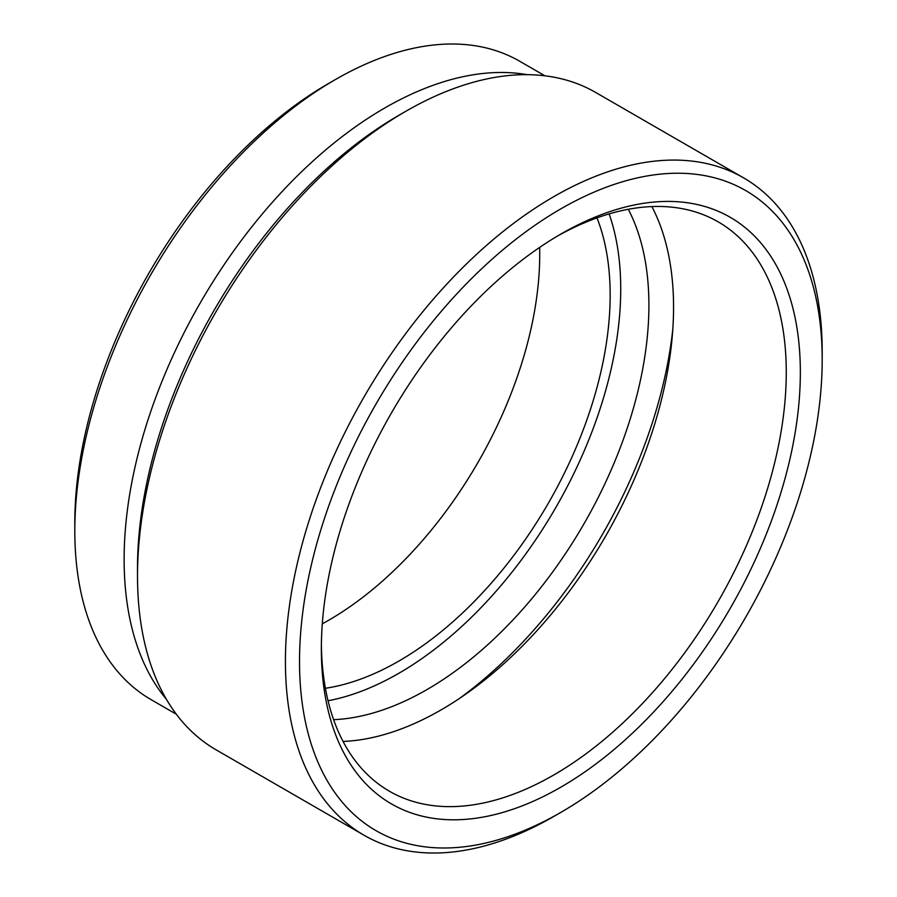 <?xml version="1.0" encoding="UTF-8"?>
<svg xmlns="http://www.w3.org/2000/svg" width="897" height="897" viewBox="0 0 897 897"><rect width="100%" height="100%" fill="white"/><g stroke="black" fill="none" stroke-linecap="round" stroke-linejoin="round"><path stroke-width="1.35" d="M74.81 530.946L74.81 522.816A358.621 207.05 -60 0 1 328.392 83.589A358.621 207.05 -60 0 1 328.403 83.589L335.444 79.53A368.589 212.802 120 0 0 74.81 530.946A368.589 212.802 120 0 0 151.156 699.682L176.317 714.214M137.51 576.087L137.51 567.958A369.586 213.374 -60 0 1 398.84 115.321A369.586 213.374 -60 0 1 398.84 115.309L405.881 111.25A379.543 219.126 120 0 0 137.51 576.087A379.543 219.126 120 0 0 216.11 749.836L364.036 835.242A379.543 219.126 -60 0 1 305.855 531.102A379.543 219.126 -60 0 1 553.808 196.645A379.543 219.126 -60 0 1 743.579 177.853A379.543 219.126 -60 0 1 822.19 351.602A379.543 219.126 -60 0 1 822.168 355.705M553.819 816.438A379.543 219.126 -60 0 1 553.808 816.438L560.86 812.379A369.586 213.374 120 0 0 560.86 812.379A369.586 213.374 120 0 0 822.19 359.731A369.586 213.374 120 0 0 560.849 208.855A369.586 213.374 120 0 0 299.52 661.493A369.586 213.374 120 0 0 560.849 812.379L553.808 816.449A379.543 219.126 -60 0 1 364.036 835.242M560.849 234.072L560.849 234.061A338.696 195.546 -60 0 1 800.348 372.345A338.696 195.546 -60 0 1 560.849 787.162A338.696 195.546 -60 0 1 321.35 648.89A338.696 195.546 -60 0 1 560.849 234.072A338.696 195.546 -60 0 1 560.849 234.061M321.384 644.775A328.739 189.794 120 0 0 389.444 791.244A328.739 189.794 120 0 0 553.808 774.963A328.739 189.794 120 0 0 768.572 485.277A328.739 189.794 120 0 0 718.172 221.851A328.739 189.794 120 0 0 557.306 236.146M609.13 213.901A313.793 181.172 -60 0 1 398.84 673.288A313.793 181.172 -60 0 1 328.033 700.77M628.281 209.281A313.793 181.172 -60 0 1 427.017 689.558A313.793 181.172 -60 0 1 333.606 719.674M672.828 328.952A350.66 202.453 -60 0 1 459.522 698.415M651.861 206.568A328.739 189.794 -60 0 1 441.1 709.897A328.739 189.794 -60 0 1 343.046 741.449M166.483 699.413A368.589 212.802 -60 0 1 155.573 397.943A368.589 212.802 -60 0 1 384.757 107.988A368.589 212.802 -60 0 1 527.167 74.675M539.635 247.404A298.858 172.549 -60 0 1 328.403 620.421A298.858 172.549 -60 0 1 322.292 623.841M596.987 217.87A298.858 172.549 -60 0 1 398.84 661.089A298.858 172.549 -60 0 1 325.398 688.279M544.905 75.796L519.733 61.265A368.589 212.802 120 0 0 335.444 79.53L328.392 83.589M743.579 177.853L595.653 92.447A379.543 219.126 120 0 0 405.881 111.25L398.84 115.321M822.19 359.731L822.19 351.602"/></g></svg>
